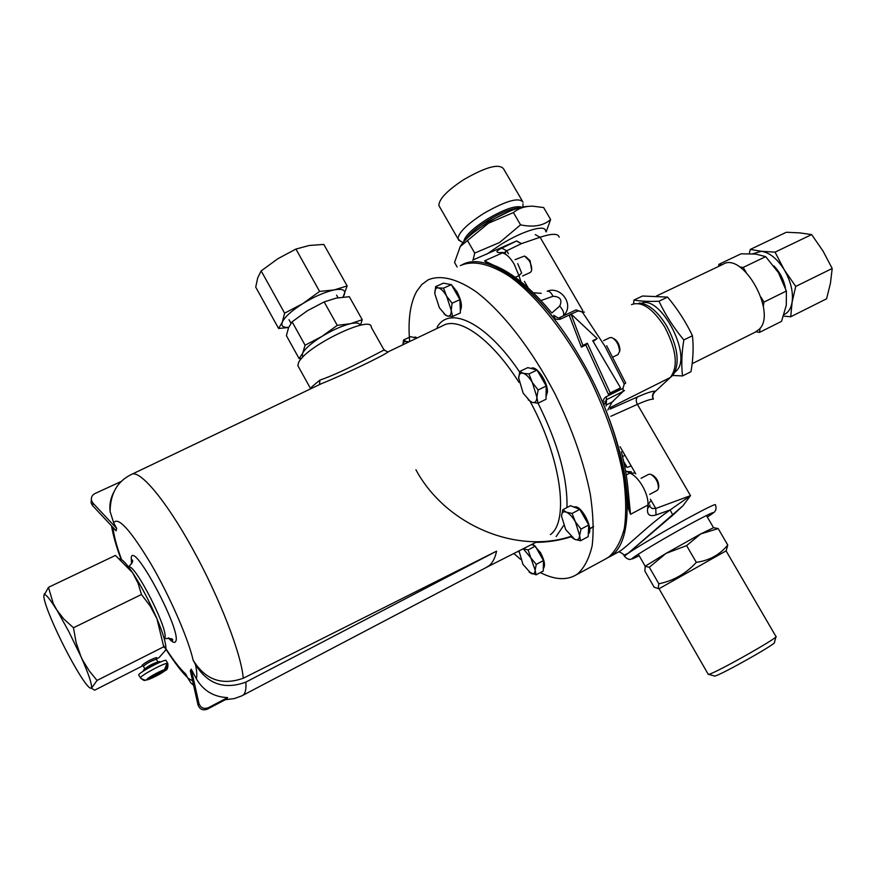 <?xml version="1.0" encoding="UTF-8"?>
<svg xmlns="http://www.w3.org/2000/svg" width="876" height="876" viewBox="0 0 876 876"><rect width="100%" height="100%" fill="white"/><g stroke="black" fill="none" stroke-linecap="round" stroke-linejoin="round"><path stroke-width="1.31" d="M388.933 351.572L388.769 351.517C384.214 355.371 344.761 374.293 321.514 383.644L132.199 474.102M311.155 388.594L311.659 386.951L319.904 380.107C344.531 371.818 389.327 346.765 384.137 350.148L387.871 351.911M298.836 367.427L297.862 365.653L298.42 363.058C303.873 347.29 372.366 313.904 371.304 327.328L383.808 349.557M243.232 678.254C221.847 685.788 205.148 679.754 193.136 660.154C188.143 638.286 169.791 596.206 150.946 563.881C130.447 529.936 118.019 516.249 113.683 522.819L110.102 511.562C110.266 493.692 117.329 481.351 131.269 474.54C139.174 468.78 165.257 499.265 192.37 548.376C219.493 597.377 241.48 654.295 243.232 678.254L496.561 551.168C495.203 557.716 492.816 562.469 489.41 565.436L485.983 567.626M409.65 341.53C407.833 319.926 410.198 303.151 416.746 291.226L421.772 284.558L428.014 279.915C440.212 274.637 456.834 278.448 476.248 291.872C502.649 311.933 532.06 349.688 555.307 394.474C572.291 429.24 583.963 462.506 590.304 494.272C593.249 513.993 593.873 531.13 592.165 545.693C589.187 558.461 584.281 567.911 577.448 574.054L576.309 574.82C566.586 580.58 554.596 579.835 540.35 572.586M460.316 265.592C473.325 259.986 489.87 263.665 509.931 276.63C536.791 296.197 566.356 333.406 589.428 377.775C606.236 412.213 617.591 445.282 623.482 476.971C626.11 496.67 626.395 513.829 624.336 528.458C620.996 541.324 615.74 550.905 608.546 557.213L604.363 559.633M520.574 559.348L513.84 553.512M111.372 499.09L110.146 503.24M193.607 685.361L190.76 682.787L187.858 678.101L192.6 680.882M197.998 704.906L198.951 703.45C200.67 707.907 203.812 709.319 208.368 707.709L207.36 709.144C202.827 710.743 199.706 709.33 197.998 704.906L190.333 670.808L191.242 669.165L196.312 678.725C197.199 676.075 196.914 671.334 195.447 664.501C207.579 684.156 224.398 690.025 245.882 682.097C246.331 689.16 245.368 693.54 242.991 695.248L241.886 695.818M193.136 660.154L195.447 664.501M113.683 522.819L116.65 528.414L116.158 530.801L92.593 505.627L91.148 503.043L91.334 499.539M187.858 678.101L185.668 673.94C180.314 669.187 173.722 660.756 165.882 648.634M496.561 551.168L245.882 682.097M110.102 511.562C109.292 504.675 110.551 498.17 113.88 492.06M207.36 709.144L226.523 699.081L227.629 697.603C213.711 697 203.265 690.704 196.312 678.725M116.65 528.414L92.955 503.109L91.498 500.503C90.918 497.426 92.068 495.115 94.926 493.56L121.567 481.318M208.368 707.709L227.629 697.603M198.951 703.45L191.242 669.165M582.42 312.163L584.402 312.13L577.985 310.925L571.185 314.123L577.985 310.925L576.058 309.896L559.381 317.736L576.058 309.896L582.42 312.163L604.933 346.184L582.42 312.163M484.559 260.851L493.254 265.067L484.559 260.851L502.32 252.945L505.726 252.759L499.714 252.649C495.433 252.408 496.134 250.908 501.795 248.138L516.468 241.031L472.591 260.139L516.468 241.031L521.483 243.616L516.468 241.031L501.795 248.138L506.722 250.777L504.445 252.529L506.722 250.777L508.463 253.788L506.722 250.777L501.795 248.138C496.134 250.908 495.433 252.408 499.714 252.649L502.835 252.387L499.714 252.649L502.32 252.945C506.219 253.744 510.171 257.478 514.168 264.136C510.171 257.478 506.219 253.744 502.32 252.945L484.559 260.851L487.877 263.873L484.559 260.851L489.082 263.665L484.559 260.851M628.234 491.129L630.523 514.311L627.588 506.438L628.815 504.445C628.771 488.852 626.296 471.288 621.369 451.753C626.296 471.288 628.771 488.852 628.815 504.445L627.588 506.438C627.38 477.179 619.409 443.256 603.663 404.646L605.141 403.584L606.499 399.697L606.236 404.986L612.094 402.062L623.154 391.408L606.499 399.697L606.236 404.986L612.094 402.062L623.154 391.408L606.499 399.697L606.334 396.642C603.422 398.416 602.524 401.077 603.663 404.646L605.141 403.584L606.499 399.697L606.334 396.642C603.422 398.416 602.524 401.077 603.663 404.646C619.409 443.256 627.38 477.179 627.588 506.438L630.523 514.311L628.804 505.025L630.523 514.311L647.977 505.014C648.284 499.451 646.444 493.111 642.469 485.972C638.473 479.292 634.279 474.989 629.888 473.051L625.497 470.642L626.679 471.496L631.268 471.748L626.679 471.496L629.888 473.051L634.301 473.117L629.888 473.051L626.231 474.956L629.888 473.051C634.279 474.989 638.473 479.292 642.469 485.972C646.444 493.111 648.284 499.451 647.977 505.014L647.605 508.671L647.977 505.014L650.386 501.28L647.977 505.014L630.523 514.311L628.234 491.129M628.004 553.369L623.887 555.231L623.373 554.344L624.424 556.161L628.004 553.369L623.887 555.231L624.424 556.161L628.004 553.369C637.126 547.018 667.14 529.411 689.664 517.223C707.359 507.686 715.955 503.569 715.44 504.872C715.955 503.569 707.359 507.686 689.664 517.223C667.14 529.411 637.126 547.018 628.004 553.369L672.845 515.154L670.162 509.941L656.025 514.968C649.674 516.807 646.86 514.705 647.605 508.671L650.003 505.003L647.605 508.671C646.86 514.705 649.674 516.807 656.025 514.968L655.763 508.474L656.025 514.968L670.162 509.941C648.13 525.107 627.183 546.843 619.244 551.573L619.244 551.573C627.183 546.843 648.13 525.107 670.162 509.941L690.507 495.641L682.984 505.726L628.004 553.369M653.168 398.197L653.266 399.182C650.901 399.007 645.612 400.737 637.399 404.394L690.507 495.641L682.984 505.726L672.845 515.154L670.162 509.941L690.507 495.641L655.763 508.474L690.507 495.641L637.399 404.394L610.824 416.297L637.399 404.394C635.801 401.175 635.888 398.668 637.662 396.861C646.817 392.831 652.697 390.948 655.303 391.211C652.489 393.335 651.81 395.985 653.266 399.182C650.901 399.007 645.612 400.737 637.399 404.394C635.801 401.175 635.888 398.668 637.662 396.861C646.817 392.831 652.697 390.948 655.303 391.211C652.489 393.335 651.81 395.985 653.266 399.182L653.168 398.197C652.281 396.445 652.839 394.331 654.854 391.857L670.282 377.512C678.451 366.748 676.568 349.852 664.621 326.825C652.664 308.308 641.615 300.906 631.476 304.618C641.615 300.906 652.664 308.308 664.621 326.825C676.568 349.852 678.451 366.748 670.282 377.512L610.112 407.636L670.282 377.512L654.854 391.857C652.839 394.331 652.281 396.445 653.168 398.197M608.557 394.605L618.85 389.491L620.526 387.86L610.222 392.974L587.369 343.25L582.901 345.396L570.966 313.936L597.158 338.552L592.713 340.687L620.526 387.86L610.222 392.974L608.557 394.605L618.85 389.491L620.526 387.86L592.713 340.687L597.158 338.552L593.216 341.421L597.158 338.552L570.966 313.936L569.433 315.776L581.368 347.115L585.825 344.969L608.557 394.605L585.825 344.969L587.369 343.25L582.901 345.396L581.368 347.115L585.825 344.969L587.369 343.25L610.222 392.974L608.557 394.605M617.175 552.69L608.535 557.366C641.013 541.686 630.37 442.424 580.361 358.054C630.37 442.424 641.013 541.686 608.535 557.366L619.244 551.573L618.784 551.913L619.945 552.143C622.989 553.829 624.303 554.858 623.887 555.231C624.303 554.858 622.989 553.829 619.945 552.143L618.784 551.913L619.244 551.573L617.175 552.69M623.022 388.353L624.238 384.027L625.705 383.097L624.238 384.027L604.933 346.184L624.238 384.027L623.022 388.353L623.154 391.408L624.468 390.466L623.154 391.408L623.022 388.353L606.334 396.642L623.022 388.353M666.735 325.949C657.646 311.385 648.47 303.731 639.173 303.008C648.47 303.731 657.646 311.385 666.735 325.949C677.345 345.867 679.842 361.646 674.202 373.285C679.842 361.646 677.345 345.867 666.735 325.949M552.844 316.882C555.231 319.39 558.023 320.036 561.22 318.809L559.304 317.769L561.22 318.809C558.023 320.036 555.231 319.39 552.844 316.882C529.411 287.777 507.762 270.104 487.877 263.873L489.936 263.928L487.877 263.873C507.762 270.104 529.411 287.777 552.844 316.882L554.946 316.926L552.844 316.882M625.059 455.378L635.757 473.883L631.169 465.944L627.249 467.39L631.169 465.944L625.059 455.378L622.529 456.462L625.059 455.378L620.044 446.716L625.059 455.378M610.014 409.125L637.662 396.861L610.014 409.125M649.751 506.394L652.072 508.496L655.763 508.474L652.072 508.496L649.751 506.394M623.679 461.51L626.362 465.955L623.679 461.51M627.172 467.258L624.665 466.262L627.172 467.258M553.654 315.294L558.286 318.054L553.654 315.294M569.433 315.776L581.368 347.115L582.901 345.396L570.966 313.936L569.433 315.776M659.059 588.727L726.138 550.829M726.182 550.752L727.759 545.014C719.831 554.76 709.341 560.541 696.3 562.337C686.039 573.649 673.545 580.799 658.829 583.788L658.194 588.562L654.109 587.161L644.867 571.064L645.207 566.225L666.045 553.391L700.712 533.933L718.178 528.578L713.754 527.702M708.115 674.115L708.695 674.356C714.498 673.71 779.947 636.83 776.07 636.392M645.097 566.367L649.324 567.243L666.045 553.391L686.609 545.617L700.712 533.933L713.568 527.702M696.3 562.337L686.609 545.617M658.829 583.788L649.324 567.243M727.759 545.014L718.178 528.578M775.983 636.732L774.45 642.415C777.8 642.973 720.017 675.538 714.707 676.075L714.498 676.119M486.727 254.215L500.941 244.437C522.633 230.925 545.19 224.157 545.496 230.727L546.186 231.921M473.139 259.865L474.704 253.065L499.605 242.51L520.552 224.847C533.451 227.574 543.481 225.789 550.632 219.515L546.164 231.866M460.535 241.196L458.028 238.863C458.279 232.863 466.766 224.431 483.497 213.58C505.912 200.735 519.096 196.947 523.038 202.236M439.84 207.218L438.876 205.531C438.898 199.148 447.22 190.497 463.842 179.569C486.18 166.747 499.462 163.232 503.689 169.013L522.162 200.724M460.261 246.506L461.86 244.043C466.974 237.407 475.745 230.18 488.184 222.362C504.959 212.321 518.099 207.01 527.593 206.429M550.632 219.515L543.646 207.557L532.674 206.167C524.998 206.134 518.581 208.269 513.424 212.572L488.458 223.227L460.228 246.55L454.545 262.428L457.152 266.994M520.552 224.847L513.424 212.572M474.704 253.065L467.664 240.823M674.794 372.278L676.841 370.384C692.248 355.108 660.471 294.862 641.484 303.227M633.578 303.731L634.038 300.03L642.502 296.011L667.589 297.106L658.96 301.235C665.421 314.878 673.721 327.788 683.838 339.965L692.456 335.727C685.842 321.897 677.553 309.02 667.589 297.106M683.838 339.965C681.659 353.061 681.221 365.051 682.535 375.935L672.626 375.465M656.595 295.946L722.864 264.388C742.563 251.149 777.154 312.349 759.339 329.179L755.364 332.092M682.535 375.935L690.978 371.698C693.19 359.094 693.683 347.104 692.456 335.727M634.038 300.03C640.389 301.245 648.7 301.651 658.96 301.235M142.733 665.826L94.652 690.178L91.454 688.273L97.017 680.444L89.221 670.841L82.716 660.252L68.799 631.541L53.195 603.4L48.476 587.325L115.424 555.428L132.572 572.685C141.299 585.967 149.413 601.308 156.935 618.697L150.146 606.006L141.452 594.497L138.047 583.142L132.572 572.685C126.56 563.794 122.29 559.173 119.749 558.811M73.464 627.753L63.926 619.157L56.403 609.455C49.855 598.921 45.804 593.994 44.249 594.673L43.8 595.91C43.964 600.706 47.676 611.218 54.947 627.457C62.47 643.937 70.211 658.829 78.194 672.155C85.268 683.729 89.615 689.051 91.246 688.142L91.509 687.572C91.958 683.849 88.421 673.48 80.899 656.474L76.102 642.502L73.464 627.753L141.452 594.497M156.64 658.785L159.147 657.515L165.444 650.386L165.871 648.755L163.724 646.795L156.935 618.697C163.155 633.567 166.133 643.597 165.871 648.766M97.017 680.444L163.724 646.795M48.476 587.325L43.811 595.768M760.094 328.248L759.481 332.398L781.534 321.35L786.32 305.155L786.385 291.04L778.435 272.644L765.69 256.635L755.638 254.062L741.052 253.81L718.878 264.355L722.087 264.76M759.481 332.398L756.021 331.763M761.058 297.26L763.949 302.1L786.385 291.04M763.949 302.1L763.314 306.381M739.749 266.994L743.187 267.432L765.69 256.635M743.187 267.432L746.078 272.239M718.638 266.403L718.878 264.355M360.036 325.357L359.948 325.204C359.554 322.915 356.412 322.412 350.52 323.682C342.056 325.773 332.486 330.044 321.799 336.493C311.407 343.042 305.045 348.593 302.713 353.137L305.089 345.221L292.091 321.81L288.565 327.646L286.397 335.661L299.11 358.591L302.713 353.137L302.264 355.273L303.041 356.674M305.089 345.221L321.799 336.493L337.26 325.368L350.52 323.682L362.237 319.707L349.305 296.69L336.187 298.125L324.142 301.913L307.202 310.849L292.091 321.81M337.26 325.368L324.142 301.913M301.662 358.383L299.11 358.591M362.237 319.707L360.441 325.281M278.612 328.478L255.715 287.142L257.708 277.867L261.168 270.914L277.801 258.748L295.913 249.069L309.294 245.466L323.813 244.426L347.137 285.937L334.227 289.923L319.609 291.423L302.8 303.611L284.634 313.181L282.291 322.182L278.612 328.478L288.631 327.514M343.085 297.084L347.137 285.937M261.168 270.914L284.634 313.181M295.913 249.069L319.609 291.423M342.943 297.095L344.104 295.113C346.184 290.131 342.888 288.401 334.227 289.923C324.908 291.982 314.429 296.548 302.8 303.611C291.511 310.805 284.667 317.002 282.291 322.182C280.955 325.981 283.09 327.712 288.686 327.361M811.636 234.593L822.991 250.985L832.2 268.483L795.726 286.441L784.261 269.808L775.052 252.146L811.636 234.593L799.941 232.896L786.352 232.26L750.283 249.419L749.265 253.668M775.052 252.146L761.43 251.292L750.283 249.419M832.2 268.483L830.448 283.244L826.583 298.804L790.721 316.762L792.09 302.286L795.726 286.441M783.483 316.116L790.721 316.762M783.998 314.572C788.269 312.688 790.973 308.593 792.09 302.286C793.437 292.08 790.82 281.262 784.261 269.808C777.275 258.77 769.665 252.606 761.43 251.292L752.572 253.799M415.914 469.766C445.523 524.812 516.03 554.563 570.747 536.44M589.69 528.655L593.556 526.542M534.984 542.386C547.522 542.332 559.556 540.459 571.086 536.769M589.712 528.885L593.556 526.717M531.064 368.467L531.184 368.413C536.112 364.766 548.015 381.991 547.434 392.032L546.055 396.554M619.573 351.714L619.945 349.754C619.485 344.345 617.339 340.567 613.507 338.443L613.364 338.377M617.919 354.638L619.595 351.418C619.025 344.772 616.397 340.14 611.689 337.534L609.795 337.676L603.619 340.644M519.796 371.468L527.834 367.613L537.043 370.044L546.23 386.02L546.011 399.27L537.984 403.201L536.879 397.178C536.703 401.372 535.148 403.113 532.203 402.391L530.407 401.547L523.136 393.149L518.647 377.841C518.964 374.205 520.464 372.672 523.158 373.264C526.213 374.271 529.279 377.359 532.345 382.516L536.879 397.178L538.127 389.951L532.345 382.516L528.94 373.942L523.158 373.264L519.796 371.468L518.625 378.684M528.162 399.785L532.203 402.391L537.984 403.201M546.23 386.02L538.127 389.951M537.043 370.044L528.94 373.942M413.417 337.37L415.476 337.063L417.206 337.917M402.905 344.761L403.924 341.815L405.949 341.41L403.551 339.987L410.789 336.68L416.604 338.213M409.026 341.826L405.949 341.41L407.833 342.406M403.551 339.987L402.949 344.257M573.353 506.832L576.397 506.875C584.106 509.317 593.501 530.615 588.322 533.867M657.197 490.396L658.391 488.852C658.577 482.588 656.004 477.727 650.671 474.245L648.623 474.343L641.057 478.307M658.588 487.746L658.73 486.936C658.883 481.833 656.781 477.869 652.434 475.044M562.819 509.712L561.527 516.073C561.768 512.438 563.356 511.135 566.29 512.153C569.367 513.555 572.411 516.796 575.401 521.855L572.072 513.435L566.29 512.153L562.819 509.712L570.506 505.704L579.813 509.383L588.738 524.998L588.19 536.67L580.514 540.755L579.627 535.554C579.343 539.222 577.711 540.492 574.733 539.364L565.743 529.684L561.527 516.172M575.401 521.855L579.627 535.554L581.007 529.093L575.401 521.855M571.875 537.481L574.733 539.364L580.514 540.755M588.738 524.998L581.007 529.093M579.813 509.383L572.072 513.435M532.838 543.897L540.547 552.723C544.587 560.563 545.518 565.819 543.317 568.502M531.655 544.5L535.291 546.142L543.448 560.552L543.273 571.021L536.134 574.842L535.137 570.188C534.995 573.484 533.615 574.557 530.998 573.419L522.939 564.341L518.997 550.905M535.291 546.142L528.097 549.953L535.137 570.188L536.254 564.385L523.235 548.759M518.942 551.464L518.931 552.011M528.097 549.953L523.64 548.902M529.181 572.225L536.134 574.842M543.448 560.552L536.254 564.385M451.37 284.7L456.911 291.566C461.345 300.194 462.484 306.545 460.327 310.619M531.644 270.158L530.09 260.741L525.907 256.756M530.177 272.524L531.393 271.155C532.17 268.352 531.436 264.859 529.203 260.687L524.538 256.033L515.088 259.635M446.464 283.725L451.293 284.634M444.022 313.926L447.526 316.072L445.698 315.25L439.391 307.772L434.825 293.778L434.868 291.675C435.219 288.85 436.39 287.591 438.394 287.897L435.624 286.616L443.42 283.145L451.348 284.645L459.922 299.658L460.415 312.907L452.64 316.455L451.217 310.378C451.282 314.583 450.056 316.488 447.526 316.072L452.64 316.455M446.629 296.197L451.217 310.378L452.082 303.205L446.629 296.197L443.497 288.16L438.394 287.897C441.022 288.587 443.771 291.358 446.629 296.197M435.624 286.616L434.825 293.778M451.348 284.645L443.497 288.16M459.922 299.658L452.082 303.205M156.716 657.81L156.366 657.591C150.562 659.518 145.777 662.092 142.011 665.322L142.251 665.53M157.987 661.982L156.322 659.223C151.088 660.953 146.785 663.274 143.401 666.176L143.489 666.351M160.286 662.114L159.75 661.588C157.461 661.479 143.368 669.067 143.379 670.403L143.489 670.611M167.721 663.395L165.969 660.274C162.224 660.066 138.517 672.845 138.671 675.002L138.89 675.341M141.069 678.593L145.109 680.258L147.015 679.645L164.447 669.746L166.823 663.953L167.874 663.898L165.509 669.669L148.11 679.546L145.602 680.181M166.933 664.435L167.874 663.898M319.904 380.107L319.521 384.597M164.217 638.692L164.699 638.067C169.55 631.257 134.455 562.337 128.476 566.903C132.44 563.005 133.612 560.662 132.002 559.852L131.75 563.553M131.575 563.859L131.225 557.596C133.568 540.24 182.274 631.946 175.671 641.462C174.653 643.4 172.222 642.228 168.389 637.914M550.38 534.601C569.422 521.373 561.188 458.181 530.079 401.339M519.03 382.462C491.436 338.694 458.575 315.853 442.5 325.839L388.769 351.517M113.179 527.615C113.562 534.721 116.333 545.354 121.512 559.534M437.135 327.109C449.716 305.166 486.651 322.828 519.632 372.048M538.039 403.179C558.045 443.486 567.692 478.274 566.969 507.543M563.662 525.458L556.15 536.572M92.955 503.109L92.593 505.627M624.621 556.49L624.424 556.161C626.231 558.242 627.829 559.26 629.209 559.195C628.65 560.191 631.968 559.03 639.162 555.734C615.51 567.714 654.306 543.492 690.398 523.925C654.306 543.492 615.51 567.714 639.162 555.723C631.968 559.03 628.65 560.191 629.209 559.195C627.829 559.26 626.231 558.242 624.424 556.161L624.621 556.49M606.137 405.993L606.137 399.883L606.137 405.993M533.375 292.77L541.226 293.318L533.375 292.77M559.173 237.199C558.275 233.355 551.924 233.366 540.098 237.254L582.759 310.542L540.098 237.254L521.483 243.616L506.722 250.777L521.483 243.616L516.654 240.955L521.483 243.616L540.098 237.254L535.269 234.637L540.098 237.254C551.924 233.366 558.275 233.355 559.173 237.199M607.78 410.056L612.094 402.062L613.375 401.142L612.094 402.062L607.78 410.056M515.241 277.331L518.964 275.644L514.168 264.136L518.964 275.644L521.647 272.983L518.964 275.644L520.891 281.645L518.964 275.644L515.241 277.331M570.561 314.418L561.22 318.809L570.561 314.418M462.418 264.607C488.129 250.361 540.777 288.839 580.361 358.054C540.777 288.839 488.129 250.361 462.418 264.607M524.417 281.371L528.195 287.897L524.417 281.371M707.315 517.026C718.78 509.427 713.141 511.726 690.398 523.925C713.141 511.726 718.78 509.427 707.315 517.026M650.386 499.167L655.763 508.474L650.386 499.167M564.823 314.265L563.432 315.831L564.823 314.265C573.67 303.403 560.355 286.058 547.434 291.117C560.355 286.058 573.67 303.403 564.823 314.265M551.814 313.028L559.731 306.042C562.502 299.855 560.268 296.603 552.997 296.285L540.974 300.556L552.997 296.285C550.982 292.398 549.044 290.701 547.171 291.215C549.044 290.701 550.982 292.398 552.997 296.285C560.268 296.603 562.502 299.855 559.731 306.042C563.224 310.093 564.418 313.378 563.301 315.886C564.418 313.378 563.224 310.093 559.731 306.042L551.814 313.028M518.855 207.951C511.266 208.477 500.919 212.671 487.812 220.522C476.588 227.629 469.262 233.958 465.813 239.498M463.733 241.732C464.608 236.191 472.372 228.691 487.045 219.23C504.061 209.254 515.646 205.236 521.811 207.196M472.69 233.301L488.447 221.606L510.117 211.028M785.4 287.941C783.604 279.28 779.75 271.932 773.847 265.91M158.041 662.015L157.768 661.971C152.544 663.723 148.241 666.045 144.847 668.935L143.401 666.176M147.343 679.896C155.249 676.787 161.206 673.666 165.225 670.534C167.239 670.085 168.115 667.819 167.874 663.734L167.272 663.34C163.604 663.176 140.346 675.725 140.478 677.805L140.697 678.133M164.447 669.746C160.177 670.709 145.274 679.163 147.015 679.645M148.11 679.546C152.479 678.517 167.064 670.239 165.509 669.669M168.696 637.958L172.397 640.553C173.678 638.779 170.962 638.144 164.25 638.67L164.217 638.681M576.309 574.82L607.353 558.012M111.482 525.808C113.311 536.156 116.508 547.314 121.074 559.271M163.593 645.579L164.535 647.09M165.849 649.16C174.882 663.023 182.142 672.527 187.65 677.695M487.505 566.816L535.849 542.375M310.684 388.813L297.862 365.653M487.625 566.761L241.809 695.851L234.429 698.555L225.373 699.683M91.498 500.503L91.148 503.043M604.987 403.08L605.053 401.241L604.987 403.08M671.345 376.779L674.202 373.285L671.345 376.779M517.738 263.61L521.647 272.983L517.738 263.61M707.326 517.037C716.502 511.036 714.137 511.967 715.462 510.588C716.229 509.033 716.229 507.127 715.44 504.872C716.229 507.127 716.229 509.033 715.462 510.588C714.137 511.967 716.502 511.036 707.326 517.037M489.936 263.928C508.956 270.016 529.411 286.178 551.3 312.393C529.411 286.178 508.956 270.016 489.936 263.928M606.652 345.746L625.705 383.097L606.652 345.746M659.091 588.606L658.139 588.595M708.301 674.421L659.015 588.661M645.196 566.235L638.275 554.179M713.447 527.549L706.417 515.493M714.707 676.075L708.695 674.356M775.862 636.348L726.084 550.873M458.028 238.863L438.876 205.531M463.01 242.575L458.63 240.133M461.86 244.043L460.228 246.55M522.95 206.955L522.972 203.878M692.149 363.693L756.338 331.61M44.249 594.673L44.315 593.753M336.581 295.135L338.059 297.763M302.264 355.273L303.129 356.817M289.025 319.729L290.974 323.244M618.138 354.528L612.97 357.047M657.383 490.297L649.653 494.392M530.363 272.447L522.523 276.006M143.39 666.231L142.011 665.388M145.109 680.258C144.474 680.915 142.93 680.094 140.478 677.805L138.671 675.002M156.607 659.289L156.684 657.887"/></g></svg>
